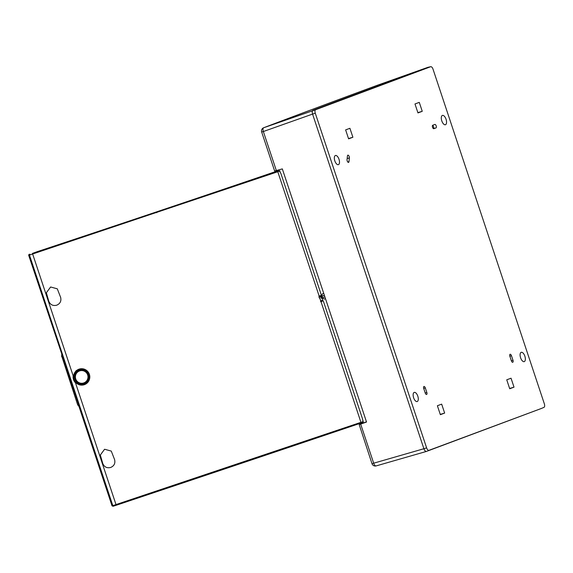 <?xml version="1.0" encoding="UTF-8"?>
<svg xmlns="http://www.w3.org/2000/svg" width="573" height="573" viewBox="0 0 573 573"><rect width="100%" height="100%" fill="white"/><g stroke="black" fill="none" stroke-linecap="round" stroke-linejoin="round"><path stroke-width="0.86" d="M322.298 297.752L324.304 299.092L325.514 298.726M320.765 301.763L322.678 300.99L321.023 301.713A840.548 16.137 161.6 0 1 320.78 301.792L320.515 300.997L322.033 300.474M323.151 293.569L322.477 293.827L323.151 293.569L322.513 293.813L321.646 295.883A1.712 1.497 -110.4 0 0 321.661 295.912L319.247 297.179M324.39 295.339L321.768 296.234M318.975 297.315L324.411 295.41M320.715 296.699L321.166 298.139L324.927 296.964M377.363 85.262A3.424 2.743 69.7 0 1 377.363 85.255A3.424 2.743 69.7 0 1 377.399 85.248A3.424 1.511 70.5 0 0 377.399 85.248L427.995 67.299L312.98 110.288L427.981 67.306L377.399 85.248A3.424 3.424 0 0 0 377.363 85.255L312.056 109.507A3.424 3.03 -110.5 0 0 312.02 109.522M359.744 424.385L360.675 424.092L373.682 463.192L423.891 448.731C424.636 450.65 425.495 451.545 426.462 451.417A3.424 1.59 -107.8 0 1 423.891 448.731L312.572 114.091C312.013 112.1 312.149 110.833 312.98 110.288A3.424 1.59 72.2 0 0 312.572 114.091L315.286 113.21L426.606 447.85A3.152 1.461 72.2 0 0 428.969 450.328L541.464 408.434A3.424 1.59 72.2 0 0 541.499 408.42A3.424 1.59 72.2 0 0 541.535 408.406M263.687 127.75A3.424 3.237 69.1 0 1 263.695 127.743A3.424 3.237 69.1 0 1 263.759 127.722A842.389 5.916 160.3 0 1 312.106 109.486A3.424 3.03 -110.5 0 0 312.056 109.507L263.687 127.743A3.424 3.424 0 0 0 261.668 132.019L274.653 171.048M274.818 170.962L282.324 168.899L366.527 422.022L360.675 424.092M275.412 170.883L275.592 171.384L279.38 169.751M426.348 451.452L376.253 465.878A3.424 1.669 73.9 0 1 376.196 465.899A3.424 3.424 0 0 1 371.999 463.693L373.682 463.192A3.424 1.669 73.9 0 0 376.196 465.899L426.405 451.438L541.464 408.434L428.969 450.328M359.192 424.6L371.999 463.693M360.216 423.612L359.579 423.855L359.751 424.407L362.587 423.375M366.462 421.828L363.597 422.917M360.131 423.34L363.468 422.559L363.633 423.017M359.579 423.855L363.468 422.559M280.877 173.526L279.696 171.062L277.79 171.742L319.168 296.126A840.548 16.137 -18.4 0 1 318.925 296.212L319.755 298.726A840.548 16.137 -18.4 0 0 319.999 298.64L319.748 298.691M320.515 300.997A840.548 16.137 -18.4 0 0 320.758 300.911L322.685 300.238A11230.227 10045.542 67.2 0 0 321.911 297.974M321.324 298.118L322.105 297.845L322.663 300.188M322.105 297.845L321.453 298.032L321.016 296.592M319.168 296.126L321.389 295.317M362.494 418.877L363.046 421.628L362.68 422.466L361.155 422.996L362.68 422.466M276.301 171.341L273.765 172.222A834.703 23.228 -18.3 0 1 37.768 251.497L32.446 253.409A839.832 23.371 -18.3 0 0 156.436 212.067A839.832 23.371 -18.3 0 0 277.375 171.148L277.79 171.742L29.467 255.057L112.824 505.644L363.046 421.628M279.696 171.062L278.901 170.604L276.25 171.198M278.901 170.604L277.375 171.148M278.908 170.532L279.882 170.919L280.09 172.258M46.349 292.767L50.56 287.052A840.548 16.137 -18.4 0 0 50.696 287.009L57.286 288.821L50.696 287.009A840.756 16.137 -18.4 0 1 50.56 287.059L46.349 292.767L48.82 301.334C50.345 304.764 52.938 306.068 56.605 305.23A840.756 16.137 -18.4 0 0 56.741 305.187C60.172 303.661 61.476 301.069 60.638 297.401L57.293 288.821M100.325 455.026L104.537 449.311A840.548 16.137 -18.4 0 0 104.666 449.268L111.262 451.08L104.666 449.268A840.756 16.137 -18.4 0 1 104.537 449.318L100.325 455.026L102.796 463.593C104.322 467.024 106.915 468.32 110.582 467.489A840.756 16.137 -18.4 0 0 110.718 467.446C114.149 465.921 115.452 463.328 114.614 459.661L111.269 451.08M85.069 384.404L75.478 382.793C73.616 380.866 72.85 378.567 73.186 375.895L76.137 370.645L81.996 368.726A8.208 8.115 -101.1 0 1 84.281 384.712A8.208 8.115 -101.1 0 1 73.638 375.838A8.208 8.115 -101.1 0 1 81.996 368.726M362.831 422.394L363.246 421.527L362.831 420.26M29.889 254.19A0.688 0.673 -99.4 0 0 29.467 255.057L28.65 255.186L61.941 354.508L61.891 356.614L77.656 404.803L78.981 406.486L112.036 505.859L112.824 505.644A0.688 0.673 74.9 0 0 113.683 506.081L116.226 505.257A839.832 8.874 -18.5 0 0 240.159 463.743A839.832 8.874 -18.5 0 0 361.155 422.996L321.023 301.713M81.259 384.218A7.234 7.148 78.9 0 0 88.142 374.713A7.234 7.148 78.9 0 0 78.537 370.337M81.925 370.573L81.595 370.559A6.439 6.367 78.9 0 0 75.321 379.018A6.439 6.367 78.9 0 0 84.009 382.857L84.31 382.721A6.36 6.289 78.9 0 0 81.925 370.573A6.36 6.289 78.9 0 0 75.837 379.24A6.36 6.289 78.9 0 0 84.31 382.721M77.656 404.803L61.891 356.614M61.705 354.558L61.655 356.7M28.65 255.186L29.073 254.326M112.036 505.859L113.604 506.102M75.478 382.793L116.226 505.257L113.64 506.095A0.688 0.673 74.9 0 0 113.64 506.088L112.895 506.288M77.914 404.782L79.21 406.436L61.941 354.508M79.382 369.993A7.313 7.227 78.9 0 0 81.423 384.225A7.313 7.227 78.9 0 0 88.851 375.909A7.313 7.227 78.9 0 0 79.382 369.993M434.821 124.463L432.737 125.243A1.819 0.845 72.2 0 0 432.508 127.227A1.819 0.845 72.2 0 0 433.847 128.703A1.819 0.845 72.2 0 0 433.883 128.689L435.967 127.908A1.819 0.845 72.2 0 0 436.189 125.895A1.819 0.845 72.2 0 0 434.821 124.463L434.821 124.463M432.536 125.394A1.712 0.795 -107.8 0 1 433.603 126.934A1.712 0.795 -107.8 0 1 433.41 128.61M347.446 155.885L347.037 159.645A1.819 0.845 72.2 0 0 347.474 161.557A1.819 0.845 72.2 0 0 348.542 162.388A1.819 0.845 72.2 0 0 348.971 161.665L349.372 157.904A1.819 0.845 72.2 0 0 348.921 155.963A1.819 0.845 72.2 0 0 347.84 155.168A1.819 0.845 72.2 0 0 347.446 155.885M444.648 413.083L440.358 414.68L437.385 405.741L441.668 404.137L444.648 413.083L440.265 414.394M419.278 102.374L422.251 111.312L417.961 112.917L414.988 103.971L419.278 102.374M338.428 164.644A4.813 2.235 72.2 0 0 339.015 159.323A4.813 2.235 72.2 0 0 335.42 155.505A4.813 2.235 72.2 0 0 334.782 160.762A4.813 2.235 72.2 0 0 338.364 164.666A4.813 2.235 72.2 0 0 338.428 164.644M417.23 401.537A4.813 2.235 72.2 0 0 417.817 396.215A4.813 2.235 72.2 0 0 414.222 392.398A4.813 2.235 72.2 0 0 413.584 397.655A4.813 2.235 72.2 0 0 417.165 401.558A4.813 2.235 72.2 0 0 417.23 401.537M315.286 113.21A3.152 1.461 -107.8 0 1 315.666 109.708L430.66 66.726A3.152 1.461 72.2 0 1 430.76 66.697A3.152 1.461 72.2 0 1 433.03 69.204L544.35 403.843A3.152 1.461 -107.8 0 1 544.006 407.331A3.152 1.461 -107.8 0 1 543.97 407.346M352.889 137.241L348.599 138.845L345.626 129.899L349.91 128.295L352.889 137.241L348.506 138.559M445.465 124.728A4.899 2.278 72.2 0 0 446.066 119.313A4.899 2.278 72.2 0 0 442.399 115.424A4.899 2.278 72.2 0 0 441.754 120.774A4.899 2.278 72.2 0 0 445.4 124.749A4.899 2.278 72.2 0 0 445.465 124.728M514.01 387.155L511.037 378.209L506.747 379.813L509.719 388.759L514.01 387.155L509.626 388.473M524.274 361.62A4.899 2.278 72.2 0 0 524.868 356.205A4.899 2.278 72.2 0 0 521.208 352.323A4.899 2.278 72.2 0 0 520.556 357.674A4.899 2.278 72.2 0 0 524.202 361.642A4.899 2.278 72.2 0 0 524.274 361.62M511.395 360.847L509.884 356.306A1.819 0.845 72.2 0 1 510.099 354.279A1.819 0.845 72.2 0 1 511.467 355.711L512.978 360.252A1.819 0.845 72.2 0 1 512.728 362.286A1.819 0.845 72.2 0 1 511.395 360.847M425.245 393.042L423.734 388.501A1.819 0.845 72.2 0 1 423.956 386.481A1.819 0.845 72.2 0 1 425.316 387.907L426.828 392.455A1.819 0.845 72.2 0 1 426.577 394.482A1.819 0.845 72.2 0 1 425.245 393.042M417.867 112.63L422.251 111.312M426.606 447.85L423.891 448.731L312.572 114.091L263.351 131.525A3.424 1.669 -109.5 0 1 263.759 127.722L315.666 109.708M322.384 297.724L321.883 296.277M377.421 85.241A3.424 1.511 70.5 0 0 377.406 85.241A842.389 5.916 160.3 0 0 312.106 109.486M276.358 170.618L263.351 131.525L261.668 132.019M319.999 298.64L320.758 300.911M32.446 253.409L73.186 375.895M156.751 212.698L156.436 212.067M361.155 422.996L240.166 463.743L240.044 463.077M433.424 128.617L435.967 127.908M347.152 158.549L349.372 157.904M347.782 162.016L348.971 161.665M509.855 356.227L511.467 355.711M511.367 360.775L512.978 360.252M423.712 388.43L425.316 387.907M425.223 392.971L426.828 392.455M430.66 66.726L427.981 67.306M323.272 300.897L362.523 418.892M280.899 173.512L321.417 295.317M240.166 463.743L116.226 505.257M430.76 66.697L428.088 67.277M544.006 407.331L541.499 408.42"/></g></svg>

